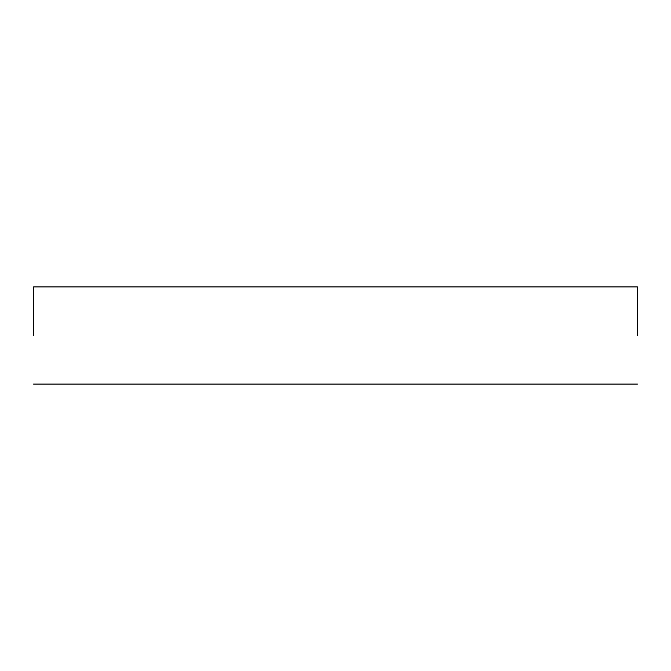 <?xml version="1.0" encoding="UTF-8"?>
<svg xmlns="http://www.w3.org/2000/svg" width="671" height="671" viewBox="0 0 671 671"><rect width="100%" height="100%" fill="white"/><g stroke="black" fill="none" stroke-linecap="round" stroke-linejoin="round"><path stroke-width="1.01" d="M637.45 335.5L637.45 286.928L637.45 335.5M33.55 335.5L33.55 286.928L33.55 335.5M637.45 286.928L33.55 286.928M637.45 384.072L33.55 384.072"/></g></svg>
